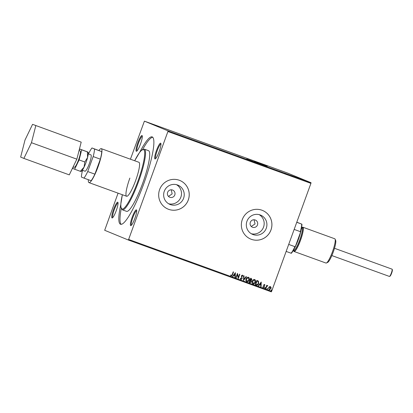 <?xml version="1.0" encoding="UTF-8"?>
<svg xmlns="http://www.w3.org/2000/svg" width="413" height="413" viewBox="0 0 413 413"><rect width="100%" height="100%" fill="white"/><g stroke="black" fill="none" stroke-linecap="round" stroke-linejoin="round"><path stroke-width="0.62" d="M265.213 165.401L254.568 161.452L265.213 165.401M267.273 166.145L260.009 163.496M257.376 162.965L246.726 159.015L257.376 162.965M259.431 163.708L252.167 161.06M132.191 217.207A8.389 1.456 -70.1 0 0 130.967 225.612A8.389 1.456 -70.1 0 0 134.886 218.312A8.389 1.456 -70.1 0 0 136.595 210.083A8.389 1.456 -70.1 0 0 132.191 217.207M131.437 225.219A7.744 1.342 109.9 0 1 132.893 217.465A7.744 1.342 109.9 0 1 136.708 210.682M156.465 150.513A8.389 1.456 -70.1 0 0 155.242 158.917A8.389 1.456 -70.1 0 0 159.16 151.623A8.389 1.456 -70.1 0 0 160.869 143.394A8.389 1.456 -70.1 0 0 156.465 150.513M155.711 158.53A7.744 1.342 109.9 0 1 157.167 150.771A7.744 1.342 109.9 0 1 160.982 143.992M137.818 142.841A8.389 1.456 -70.1 0 0 136.589 151.246A8.389 1.456 -70.1 0 0 140.513 143.946A8.389 1.456 -70.1 0 0 142.217 135.717A8.389 1.456 -70.1 0 0 137.818 142.841M137.059 150.853A7.744 1.342 109.9 0 1 138.515 143.099A7.744 1.342 109.9 0 1 142.33 136.316M113.544 209.53A8.389 1.456 -70.1 0 0 112.315 217.935A8.389 1.456 -70.1 0 0 116.239 210.64A8.389 1.456 -70.1 0 0 117.942 202.411A8.389 1.456 -70.1 0 0 113.544 209.53M112.785 217.548A7.744 1.342 109.9 0 1 114.241 209.794A7.744 1.342 109.9 0 1 118.056 203.01M257.469 224.935A3.872 3.815 112.4 0 0 255.358 220.052A3.872 3.815 112.4 0 0 250.304 222.333A3.872 3.815 112.4 0 0 252.415 227.212A3.872 3.815 112.4 0 0 257.469 224.935M251.28 226.484L255.038 223.934L254.041 219.773M174.792 194.962A3.872 3.815 112.4 0 0 172.68 190.083A3.872 3.815 112.4 0 0 167.621 192.36A3.872 3.815 112.4 0 0 169.733 197.244A3.872 3.815 112.4 0 0 174.792 194.962M168.509 196.428L172.154 193.873L171.24 189.799M266.277 228.26A10.433 10.273 112.4 0 0 260.582 215.106A10.433 10.273 112.4 0 0 246.953 221.254A10.433 10.273 112.4 0 0 252.642 234.403A10.433 10.273 112.4 0 0 266.277 228.26M251.321 233.743A10.433 10.273 112.4 0 0 259.178 214.646M183.594 198.286A10.433 10.273 112.4 0 0 177.905 185.132A10.433 10.273 112.4 0 0 164.276 191.281A10.433 10.273 112.4 0 0 169.965 204.43A10.433 10.273 112.4 0 0 183.594 198.286M168.643 203.769A10.433 10.273 112.4 0 0 176.501 184.673M188.292 199.99A15.487 15.25 112.4 0 0 179.846 180.471A15.487 15.25 112.4 0 0 159.619 189.593A15.487 15.25 112.4 0 0 168.065 209.112A15.487 15.25 112.4 0 0 188.292 199.99M168.055 209.107A15.487 15.25 112.4 0 0 188.271 199.98A15.487 15.25 112.4 0 0 179.836 180.466M270.974 229.964A15.487 15.25 112.4 0 0 262.529 210.444A15.487 15.25 112.4 0 0 242.297 219.566A15.487 15.25 112.4 0 0 250.743 239.086A15.487 15.25 112.4 0 0 270.974 229.964M250.732 239.081A15.487 15.25 112.4 0 0 270.954 229.953A15.487 15.25 112.4 0 0 262.518 210.439M129.868 178.086A18.069 3.134 -70.1 0 0 126.61 196.263A18.069 3.134 -70.1 0 0 135.671 180.471A18.069 3.134 -70.1 0 0 138.923 162.294L101.288 148.649A18.069 3.134 -70.1 0 0 98.929 150.477M122.372 209.825L126.554 211.337A32.26 5.596 -70.1 0 0 142.728 183.14A32.26 5.596 -70.1 0 0 148.541 150.678L144.359 149.165A32.26 5.596 109.9 0 1 138.546 181.627A32.26 5.596 109.9 0 1 122.372 209.825L120.864 207.14L120.823 204.074L122.367 194.724A31.615 5.488 -70.1 0 0 124.003 208.224A31.615 5.488 -70.1 0 0 137.844 181.364A31.615 5.488 -70.1 0 0 144.596 151.519A31.615 5.488 -70.1 0 0 134.695 160.76L139.486 152.588L141.489 150.26L144.359 149.165M120.797 204.559A46.457 8.059 -70.1 0 0 120.519 224.254A46.457 8.059 -70.1 0 0 143.812 183.646A46.457 8.059 -70.1 0 0 152.185 136.904A46.457 8.059 -70.1 0 0 139.78 152.196M152.733 137.255A46.457 8.059 -70.1 0 0 142.728 149.351M304.665 180.398L305.269 180.595L304.675 180.388M302.285 179.536L302.595 179.64M301.423 179.206L301.898 179.371M296.642 177.482L293.7 176.387L296.699 177.497M289.823 175.014L287.479 174.136L289.849 175.019M282.575 172.391L280.51 171.607L282.575 172.391M275.285 169.748L277.376 170.507L275.285 169.748M270.226 167.915L270.484 167.998M271.646 291.284L271.32 291.852L128.304 240.005L128.629 239.442L271.646 291.284L310.922 183.367L167.905 131.52L168.024 130.869L144.4 121.148L130.425 159.211M168.024 130.869L311.041 182.716L287.417 172.995L144.4 121.148M272.203 168.597L274.32 169.397L272.198 168.612M279.844 171.4L280.308 171.56M279.271 171.163L278.94 171.049M283.984 172.887L287.2 174.049L283.938 172.861M298.041 177.962L300.163 178.767L298.036 177.982M270.386 286.57L271.067 287.396L270.98 288.615L269.219 289.781L268.62 287.758L269.333 286.772L270.438 286.591M265.59 288.408L266.721 285.306L267.041 285.419L266.875 285.879L267.624 285.569L267.557 286.039L266.731 286.436L265.915 288.522L265.59 288.408L265.915 288.522M264.511 284.443L264.97 285.109L264.687 285.306L264.392 284.831L263.933 285.135L264.289 286.983L263.267 287.624L262.776 286.973L263.066 286.751L263.386 287.236L263.964 286.88L263.602 285.032L264.511 284.443M257.531 280.68L258.471 281.191L258.677 283.555C258.28 284.8 257.495 285.295 256.323 285.047L255.353 284.691L256.896 280.448L257.764 280.768M251.269 278.408L251.847 279.813L251.13 280.572L251.393 281.893L249.968 282.74L249.132 282.44L250.676 278.197L251.352 278.439M246.401 276.643L243.515 280.401L243.706 275.667L244.057 275.796L243.902 279.384L246.091 276.534L246.442 276.658L243.556 280.417M236.21 277.753L235.89 277.639L237.434 273.396L238.373 277.319L239.525 274.155L239.85 274.268L238.301 278.512L237.361 274.599L236.21 277.753L235.89 277.634M232.173 274.681L233.2 271.857L233.521 271.976L232.478 274.841L231.172 276.049L230.562 275.275L230.841 275.006L231.326 275.616L232.173 274.681M128.629 239.442L167.905 131.52M235.4 272.657L235.245 277.407L234.899 277.278L234.961 275.76L233.789 275.337L232.865 276.54L232.514 276.416L235.4 272.657L235.245 277.407M240.81 279.544L240.211 278.279L240.552 278.155L240.949 279.1L241.791 278.594L241.352 275.812L242.457 275.094L243.004 276.101L242.658 276.271L242.297 275.528L241.677 275.91L242.111 278.718L240.81 279.544M248.445 277.262C249.457 277.923 249.731 278.863 249.261 280.081C248.843 281.299 248.037 281.852 246.845 281.733C245.854 281.072 245.585 280.138 246.04 278.935C246.458 277.717 247.258 277.159 248.445 277.262L248.497 277.283M254.666 279.518C255.678 280.179 255.946 281.119 255.482 282.337C255.058 283.555 254.253 284.108 253.066 283.989C252.075 283.328 251.801 282.394 252.255 281.191C252.673 279.973 253.479 279.415 254.666 279.518L254.718 279.539M261.238 282.022L261.088 286.772L260.737 286.648L260.804 285.13L259.627 284.707L258.703 285.91L258.352 285.781L261.238 282.022L261.088 286.772M264.681 287.737L265.079 287.479L265.218 287.933L264.821 288.186L264.681 287.737M267.149 288.63L267.547 288.377L267.686 288.826L267.288 289.085L267.149 288.63M271.171 290.091L271.568 289.833L271.708 290.282L271.31 290.54L271.171 290.091M118.072 193.165L104.68 230.284L128.304 240.005M311.041 182.716L310.922 183.367M121.236 208.632A46.457 8.059 -70.1 0 0 121.164 224.331M233.479 271.96L232.436 274.826L231.13 276.034M230.8 274.991L231.141 275.476M235.204 277.386L234.899 277.278M233.789 275.337L234.961 275.76M233.748 275.321L232.865 276.54M232.824 276.524L232.514 276.411M235.054 273.69L234.042 274.934L234.982 275.275L235.054 273.69L234.083 274.95M237.465 273.406L238.373 277.319M239.808 274.253L238.301 278.512M236.169 277.737L237.361 274.599M242.297 275.528L241.636 275.894L242.07 278.698L240.758 279.524M240.505 278.14L240.949 279.1M242.416 275.073L243.004 276.101M242.963 276.085L242.653 276.24M244.016 275.781L243.902 279.384M248.404 277.247C249.416 277.908 249.689 278.847 249.22 280.066L249.261 280.081M249.22 280.066C248.802 281.284 247.996 281.836 246.804 281.718L246.773 281.702M248.259 277.686L246.318 279.033L246.953 281.279L248.941 279.962L248.301 277.701L246.36 279.049L246.995 281.294M251.228 278.393L251.847 279.813M251.806 279.792L251.13 280.572M251.089 280.556L251.393 281.893M251.352 281.878L249.968 282.74M249.927 282.724L249.132 282.435M250.846 280.835L250.144 280.525L249.571 282.105L251.073 281.78L250.846 280.835L250.185 280.541L249.612 282.12M251.202 278.878L250.799 278.729L250.304 280.091L251.527 279.699L250.841 278.749L250.345 280.107M254.625 279.498C255.637 280.164 255.905 281.103 255.44 282.322L255.482 282.337M255.44 282.322C255.017 283.54 254.212 284.087 253.024 283.968L252.993 283.958M254.48 279.942L252.539 281.289L253.174 283.53L255.162 282.218L254.522 279.957L252.58 281.305L253.215 283.55M257.49 280.664L258.43 281.176L258.636 283.54C258.239 284.784 257.454 285.28 256.282 285.027L256.323 285.047M256.282 285.027L255.353 284.691M257.48 281.16L257.02 280.985L255.792 284.356L257.077 284.702L258.357 283.442L258.151 281.532L257.062 281L255.833 284.376M261.047 286.756L260.737 286.643M259.627 284.707L260.804 285.13M259.586 284.686L258.703 285.91M258.662 285.894L258.357 285.781M260.892 283.055L259.885 284.304L260.825 284.645L260.892 283.055L259.927 284.32M264.47 284.423L264.97 285.109M263.933 285.135L264.392 284.831M263.886 285.12L263.907 285.445M263.866 285.429L264.361 286.462M264.32 286.446L264.289 286.983M264.248 286.963L263.246 287.613M263.024 286.736L263.386 287.236M265.038 287.463L265.218 287.933M265.177 287.913L264.779 288.171M266.999 285.404L266.875 285.879M267.784 285.75L267.526 286.008M266.731 286.436L267.433 285.93M266.69 286.415L265.874 288.506M267.505 288.357L267.686 288.826M267.645 288.811L267.247 289.064M270.345 286.555L271.067 287.396M271.026 287.381L270.98 288.615M270.938 288.594L269.157 289.756M268.899 287.861L269.359 289.399L270.654 288.501L270.247 286.952L268.899 287.861L269.343 289.394M270.205 286.937L268.94 287.876M271.527 289.818L271.708 290.282M271.666 290.267L271.269 290.525M286.875 173.935L284.309 173.001L286.829 174.193M288.212 174.405L288.894 174.658L288.212 174.405M288.346 174.467L289.503 174.89L288.346 174.467M293.096 176.186L290.525 175.257L293.049 176.449M294.097 176.537L296.322 177.358L294.092 176.552M295.858 177.208L296.322 177.358M308.903 181.926L307.189 181.302L308.841 182.179M291.341 253.293L291.124 253.221A17.423 3.02 -70.1 0 0 294.897 246.664L295.558 245.962A17.036 2.953 109.9 0 1 291.341 253.293M286.157 251.419L291.124 253.221M296.746 222.313L301.934 224.187A17.036 2.953 109.9 0 1 300.411 232.627L295.558 245.962M296.787 222.204L301.934 224.187M288.702 244.419L294.897 246.664M300.411 232.627L300.354 231.662A17.423 3.02 -70.1 0 0 301.717 224.114M294.159 229.416L300.354 231.662M331.851 255.57L389.402 276.431A3.872 0.671 -70.1 0 0 389.402 276.431A3.872 0.671 -70.1 0 0 389.536 276.416A3.872 0.671 -70.1 0 0 391.354 273.019A3.872 0.671 -70.1 0 0 392.133 269.25A3.872 0.671 -70.1 0 0 392.045 269.152A3.872 0.671 -70.1 0 0 392.04 269.152A3.872 0.671 -70.1 0 0 392.035 269.152L334.494 248.29M74.237 167.301A8.694 1.507 -70.1 0 0 74.247 167.306A8.694 1.507 -70.1 0 0 78.615 159.681A8.694 1.507 -70.1 0 0 80.184 150.972A8.694 1.507 -70.1 0 0 80.174 150.967A8.694 1.507 -70.1 0 0 80.163 150.962M82.326 170.233L85.001 171.204A8.694 1.507 -70.1 0 0 85.001 171.204A8.694 1.507 -70.1 0 0 89.368 163.579A8.694 1.507 -70.1 0 0 90.937 154.87A8.694 1.507 -70.1 0 0 90.927 154.865A8.694 1.507 -70.1 0 0 90.917 154.86M88.33 179.701A18.069 3.134 -70.1 0 0 88.955 182.608A18.069 3.134 -70.1 0 0 88.976 182.618A18.069 3.134 -70.1 0 0 98.057 166.764A18.069 3.134 -70.1 0 0 101.309 148.659A18.069 3.134 -70.1 0 0 101.288 148.649M87.582 157.477A10.325 1.791 -70.1 0 0 88.139 152.289L87.386 151.891L87.582 157.477L84.815 161.989L84.051 167.177A10.325 1.791 -70.1 0 0 87.582 157.477M80.994 171.503L81.211 171.395A10.325 1.791 -70.1 0 0 84.051 167.177L80.328 171.292L80.85 171.436M83.947 178.111L91.118 180.713A17.423 3.02 -70.1 0 0 94.887 174.157L87.721 171.555A17.423 3.02 109.9 0 1 83.947 178.111L81.387 177.058A17.423 3.02 109.9 0 1 82.538 170.311M87.721 171.555L93.178 156.558A17.423 3.02 109.9 0 0 94.541 149.01L91.975 147.957A17.423 3.02 109.9 0 0 88.465 153.972M94.887 174.157L100.349 159.16A17.423 3.02 -70.1 0 0 101.712 151.612L91.975 147.957M101.712 151.612L94.541 149.01M100.349 159.16L93.178 156.558M73.101 166.95L72.724 168.442L74.634 169.232L79.126 159.924L81.697 149.831L79.781 149.041L87.907 152.036M79.781 149.041L79.053 150.559M81.697 149.831L87.386 151.891M79.126 159.924L84.815 161.989M74.634 169.232L80.328 171.292M81.201 142.134L32.565 124.344L24.992 140.048L20.65 157.085L23.882 158.411L69.281 174.869L76.854 159.165L81.201 142.134L32.565 124.344M23.882 158.411L31.455 142.707L76.854 159.165M31.455 142.707L35.797 125.671M392.133 269.25L392.35 269.735A3.485 0.604 109.9 0 1 391.648 273.127A3.485 0.604 109.9 0 1 390.011 276.183L389.536 276.416M335.088 239.112L335.666 240.402A11.874 2.06 109.9 0 1 333.25 252.049A11.874 2.06 109.9 0 1 327.7 262.374L326.425 262.993A12.906 2.241 -70.1 0 0 332.46 251.77A12.906 2.241 -70.1 0 0 335.088 239.112A12.906 2.241 -70.1 0 0 334.783 238.786L302.884 227.222A12.906 2.241 -70.1 0 0 301.526 228.1M301.108 229.886A14.197 2.463 109.9 0 1 298.377 239.426A14.197 2.463 109.9 0 1 294.433 248.306M293.607 249.937A12.906 2.241 -70.1 0 0 294.087 251.486A12.906 2.241 -70.1 0 0 300.556 240.206A12.906 2.241 -70.1 0 0 302.884 227.222M294.087 251.486L325.986 263.05A12.906 2.241 -70.1 0 0 326.425 262.993M301.805 228.203A12.261 2.127 109.9 0 1 300.452 240.165A12.261 2.127 109.9 0 1 293.886 250.041M294.004 250.071L293.927 250.056A11.616 2.013 -70.1 0 0 299.75 239.907A11.616 2.013 -70.1 0 0 301.846 228.219L301.913 228.25M79.048 150.559L80.174 150.967M88.248 153.894L90.927 154.865M88.976 182.618L126.61 196.263M73.127 166.898L74.247 167.306M301.49 228.09L301.846 228.219M293.571 249.927L293.927 250.056"/></g></svg>
